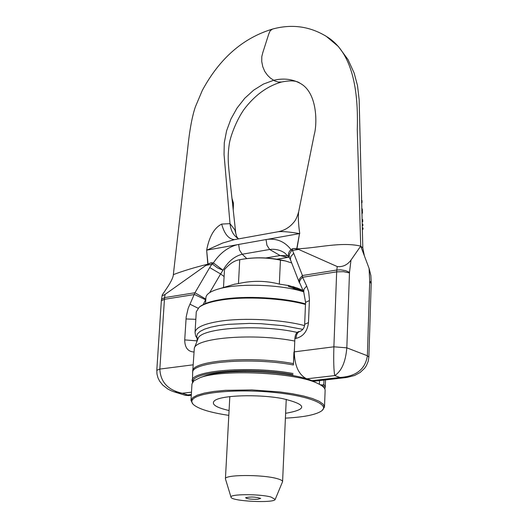 <?xml version="1.0" encoding="UTF-8"?>
<svg xmlns="http://www.w3.org/2000/svg" width="528" height="528" viewBox="0 0 528 528"><rect width="100%" height="100%" fill="white"/><g stroke="black" fill="none" stroke-linecap="round" stroke-linejoin="round"><path stroke-width="0.79" d="M305.514 303.884C283.166 297.548 245.632 295.515 221.951 299.376C211.332 301.072 204.026 303.461 200.033 306.55L199.597 306.907M304.498 325.578C281.688 319.513 243.995 317.546 220.169 321.189C204.065 323.723 195.697 327.459 195.05 332.402L196.277 311.797L199.135 307.289C203.174 304.168 210.58 301.745 221.344 300.029C245.137 296.162 282.777 298.142 305.488 304.445M192.76 371.976L192.733 371.309C190.859 360.624 251.592 355.595 293.443 363.62L293.383 364.987C251.519 356.981 190.773 361.984 192.654 372.636L192.449 382.437M294.485 347.794L293.443 363.62M294.776 341.062C255.024 333.062 196.383 337.537 194.324 348.163L192.733 371.309M324.806 388.912L325.241 387.4L323.816 384.265L323.981 380.094M293.383 364.987L293.944 352.09M319.539 380.602L319.394 384.285M320.159 384.707L322.786 385.018L323.816 384.265M293.014 373.501C251.09 365.614 190.265 370.451 192.159 380.893M322.786 385.018L324.324 388.087M292.598 375.527L293.099 375.467M193.01 381.665C191.69 371.408 251.955 366.815 293 374.642M238.696 238.867L238.128 238.531C233.409 235.422 230.703 230.465 230.01 223.654L234.874 229.891L236.663 236.63M272.56 29.06L270.171 30.776L268.745 34.036L262.825 52.543L261.796 56.595L261.736 61.525L262.766 66.713L264.785 71.478L267.491 75.24L270.475 78.157L274.732 80.923L278.203 82.031L281.589 82.018C290.512 80.19 296.663 80.599 300.029 83.239M231.97 198.337L233.475 203.214L233.224 209.807M299.356 282.625L298.947 280.903L299.462 278.896L302.445 275.524L302.584 277.286L336.666 271.854L333.887 346.804C333.485 360.954 333.769 370.544 334.745 375.58C341.59 371.158 345.616 361.911 346.823 347.84L349.496 272.336L345.629 270.646L340.613 269.841L336.811 270.019L336.666 271.854L343.563 271.676L349.444 272.95M349.496 272.336L351.001 260.066C347.417 264.937 342.837 267.102 337.247 266.567L298.663 249.44L291.647 250.582L289.502 254.021L289.238 257.426C287.687 254.945 288.275 252.325 290.994 249.566L291.647 250.582M369.712 281.992L371.204 283.417L371.191 282.077L369.706 281.365L367.376 355.753C365.323 369.224 356.182 376.451 339.94 377.447L346.903 377.467M346.097 377.566L315.559 381.058L311.903 380.662L306.656 378.833C298.67 374.675 294.558 365.686 294.307 351.866L294.881 338.554C295.205 334.501 296.545 332.171 298.907 331.558L299.039 331.538M371.191 282.077L370.874 275.59L369.072 268.33L360.71 246.114L351.001 260.066M364.379 255.862L362.802 247.975L360.71 246.114C341.042 241.527 317.348 248.14 297.277 248.827M156.803 370.306L156.981 374.062L157.931 377.711L159.608 381.143L162.815 385.15L167.924 389.077L171.356 390.819L174.253 391.908L182.233 393.241C167.937 390.1 160.472 382.041 159.839 369.079L164.558 297.614L161.502 299.383L161.337 300.795L164.36 299.323L194.515 294.518L205.55 299.746L205.821 299.231M205.828 299.099L194.964 292.743L164.558 297.614L165.092 294.386L163.04 295.489L162.367 295.436L162.248 294.928L165.535 290.123M188.734 395.578L187.691 394.924L185.038 395.221L174.946 392.119M207.484 264.271C194.423 267.485 183.064 270.937 173.402 274.613M207.491 264.271L210.87 262.819L205.979 265.346L212.54 264.158L217.47 267.874L222.988 270.217L213.371 262.931L212.54 264.158M165.092 294.386L205.979 265.346M362.017 219.278L362.69 219.615L362.762 221.641L362.076 221.496M361.786 210.863L362.373 211.16L362.446 213.068L361.865 213.781M362.069 221.298L362.762 221.641M361.838 212.764L362.446 213.068M361.726 208.705L362.294 208.989L362.373 211.009L361.871 210.903M361.502 200.323L361.99 200.567L362.056 202.475L361.574 203.056M361.779 210.712L362.373 211.009M361.555 202.217L362.056 202.475M362.142 224.011L362.868 224.36L362.908 225.529L362.201 226.083M362.175 225.172L362.908 225.529M362.241 227.588L363 227.951L363.04 229.119L362.3 229.706M362.274 228.749L363.04 229.119M211.926 262.634L211.748 264.356L209.708 267.577L220.612 273.966L222.988 270.217C228.063 261.565 234.478 256.232 242.233 254.232L239.494 250.054L238.63 244.451L237.369 244.688C227.891 247.117 219.892 253.202 213.371 262.931L210.87 262.819M209.708 267.577L194.964 292.743L188.199 308.253L186.199 316.813L184.721 339.893C184.78 347.53 187.836 351.569 193.882 352.018M208.019 264.007L206.653 250.206L207.808 264.112M237.369 244.688L206.864 250.127L222.611 243.058L234.333 239.653M234.445 239.633C228.617 239.131 224.36 233.944 221.668 224.077C214.216 227.898 209.213 236.61 206.653 250.206M298.789 211.187L314.252 134.534C317.038 125.189 318.008 93.925 301.052 83.827C292.849 79.075 283.688 77.906 273.563 80.322L263.399 84.084L253.651 90.156L244.748 98.267L237.059 108.029L230.927 119.024L226.604 130.772L224.275 142.758L224.05 154.473L230.01 223.654L221.668 224.077M246.774 258.581L242.233 254.232L269.643 249.473L266.917 245.236L266.046 239.56L238.63 244.451M238.128 238.537L236.656 236.57L234.874 229.891M297.284 248.827L296.729 248.741L299.528 233.607L267.34 239.342C277.035 238.333 284.915 241.738 290.994 249.566L292.598 248.728L292.439 250.51L293.713 253.268L290.77 256.628L290.38 259.585L299.191 282.275M296.729 248.741L293.733 248.536L298.663 249.44M267.34 239.342L266.046 239.56M284.704 252.938L284.684 252.925C280.144 249.962 275.134 248.807 269.643 249.473L280.104 255.539L287.687 257.354L289.067 257.195M306.682 286.011L302.584 277.286L300.406 279.563L299.416 282.242L303.739 292.083L303.943 289.212L306.682 286.011L308.662 291.852L309.434 299.449L308.491 322.601C307.402 331.313 303.237 336.58 295.997 338.408L294.881 338.554M278.17 231.726L278.355 231.693C282.784 231.297 289.839 231.937 299.528 233.607L296.947 248.78M233.904 239.732L278.368 231.693C284.48 230.439 289.562 227.377 293.614 222.519C295.548 220.513 297.231 216.909 298.67 211.702L298.67 211.702C298.01 216.619 298.373 223.925 299.746 233.607M287.872 255.717L280.104 255.539L265.835 257.974M288.347 257.301L277.015 259.215M289.04 257.162L276.837 259.189M322.212 410.401L324.496 407.015L323.215 404.191L319.189 401.333L312.523 398.554L303.461 395.987L292.36 393.743L279.701 391.934L252.001 389.928L225.344 390.337L213.926 391.439L204.461 393.07L197.333 395.149L192.806 397.571L190.997 400.481L192.938 404.078M228.809 415.371C210.098 412.546 198.238 408.883 193.228 404.389C191.248 402.356 191.38 400.402 193.631 398.541C201.227 392.02 238.557 388.951 273.26 392.357C308.068 395.677 329.941 404.342 321.895 410.685C316.463 414.665 304.306 417.153 285.404 418.136M190.997 400.481L191.981 383.935L193.796 380.893L200.072 377.692C222.209 368.907 296.505 372.544 317.684 383.447C322.707 385.79 325.189 388.12 325.129 390.443L324.496 407.015M285.622 413.299C308.095 409.378 306.999 404.468 282.328 398.548C257.842 393.967 221.054 395.221 214.54 400.706C210.916 404.191 215.761 407.464 229.066 410.533M315.176 382.226L313.757 381.533C293.918 371.336 224.902 367.963 204.164 376.174L202.686 376.721M257.684 499.29C250.76 499.396 246.734 498.861 245.606 497.686C250.688 496.604 255.704 496.855 260.66 498.425L257.684 499.29M293.852 288.724L293.258 288.057L293.304 287.107L293.891 287.767L293.852 288.724L294.842 288.955L294.881 287.998L294.367 287.483L299.297 289.212L293.839 286.922L302.947 290.387M299.297 289.212L299.257 290.162L294.855 288.625M298.214 289.852L298.254 288.902M293.891 287.767L294.881 287.998M293.258 288.057L288.374 286.361L288.42 285.41L293.304 287.107M300.241 289.489L300.194 290.44L299.257 290.143M299.33 290.182L299.369 289.232M292.75 286.816L288.42 285.41M303.494 291.555L300.201 290.281M303.151 291.43L303.171 290.875M296.828 287.984L292.763 286.539M302.933 290.354L297.898 288.288L302.914 290.321M300.148 289.192L296.835 287.872M205.57 303.501L205.913 297.581C206.21 294.169 210.487 291.278 218.744 288.922C238.649 283.015 281.49 284.467 303.62 291.826M288.413 285.523L279.332 284.09C265.828 280.599 252.212 280.427 238.471 283.582L234.168 284.315M270.877 496.987L275.2 499.396C274.454 503.402 231.389 501.296 231.04 497.237C228.842 494.003 259.123 493.786 270.877 496.987M275.2 499.396L282.586 481.635C282.579 480.619 280.718 479.609 277.002 478.606C262.33 474.362 224.202 474.58 225.423 478.837L231.04 497.237M291.661 262.957L285.562 260.99L280.441 260.146C266.963 257.314 253.394 257.169 239.732 259.71L239.098 259.809C234.254 260.693 229.383 263.947 224.492 269.564L223.496 287.503M279.332 284.09L280.441 260.146M238.471 283.582L239.732 259.71M297.165 332.429C259.895 323.829 200.079 327.921 198.04 338.692L194.324 348.163M302.808 329.373L283.226 325.69L260.746 323.69L249.335 323.413L228.004 324.364L218.777 325.552L210.91 327.155L204.62 329.122L200.092 331.393L197.432 333.881L196.687 336.514L197.835 339.207M232.452 202.745L233.475 203.214M294.307 351.866L333.887 346.804L346.823 347.84L367.376 355.753L368.867 357.113M337.247 266.567L336.811 270.019L302.445 275.524L293.713 253.268M306.656 378.833L334.745 375.58L339.94 377.447L311.903 380.662M369.072 268.33L369.706 281.365M156.796 370.399L161.337 300.795M156.796 370.306L159.839 369.079L193.116 364.822M191.492 392.172L182.233 393.241L187.691 394.924L191.354 394.502M324.713 35.383L326.284 36.359C353.027 52.239 358.479 91.489 357.271 129.598L360.71 246.114M209.695 292.611L220.612 273.966L224.103 276.52M196.918 341.543L196.924 340.864L184.721 339.893M195.829 319.321L186.001 318.965M197.155 340.943L197.063 338.441M198.086 308.22L189.889 304.161M203.24 304.557L205.55 299.746M292.598 248.728L293.733 248.536M300.135 331.386L300.016 331.406C297.653 332.02 296.314 334.349 295.997 338.408M303.739 292.083L305.573 302.353L304.656 324.291L308.491 322.601M305.573 302.353L309.401 300.577M200.033 306.55L199.135 307.289M325.532 379.922L325.241 387.4M195.05 332.402L195.617 335.92L197.795 339.306M235.778 233.449L230.063 180.794C228.136 163.33 227.449 156.941 229.264 144.104C230.234 137.062 235.943 121.044 243.956 109.527C254.76 95.225 267.287 86.057 281.543 82.031M346.751 377.487L354.559 375.507L360.136 372.484L364.69 368.207L366.432 365.594L368.227 361.205L368.874 357.001L371.204 283.417M162.248 294.928L161.502 299.383M173.395 274.613C173.138 277.807 170.419 283.1 165.231 290.492M185.249 395.281L188.648 395.584M188.747 395.571L191.308 395.281M326.284 36.359L338.382 46.51L348.038 59.611L354.136 73.009L357.535 85.747L359.159 99.752L362.822 248.061M233.937 239.725L234.392 239.646M272.448 29.093C242.959 38.003 219.575 58.45 202.297 90.446L195.439 106.689C192.152 116.107 189.532 130.416 187.579 149.609L173.329 274.751M289.238 257.433L284.684 252.925M299.211 282.275L299.534 283.054M304.656 324.291C304.498 327.631 302.953 330 300.016 331.406L298.907 331.558M289.463 257.789L290.473 259.895M272.428 29.093C291.707 23.833 309.652 26.248 326.258 36.346M204.164 376.174L200.072 377.692M313.757 381.533L317.684 383.447M297.528 288.136L298.439 288.506M235.052 284.051L218.744 288.922M282.586 481.635L286.242 399.326M225.423 478.837L229.819 396.568M285.562 260.99C270.158 257.189 254.674 256.793 239.098 259.809"/></g></svg>
